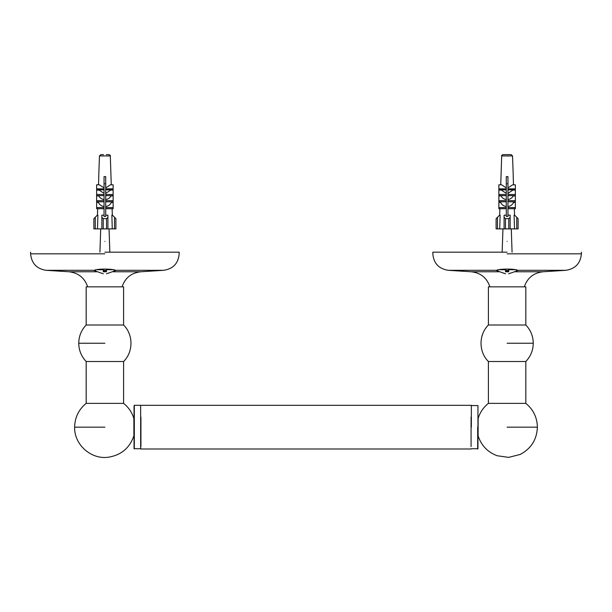 <?xml version="1.0" encoding="UTF-8"?>
<svg xmlns="http://www.w3.org/2000/svg" width="612" height="612" viewBox="0 0 612 612"><rect width="100%" height="100%" fill="white"/><g stroke="black" fill="none" stroke-linecap="round" stroke-linejoin="round"><path stroke-width="0.92" d="M95.602 270.871L93.881 270.481L94.439 270.305C97.736 268.484 113.45 268.882 115.331 270.305L115.668 270.619L114.169 270.871M93.881 270.481L95.602 270.481M103.298 270.481L106.465 270.481M114.169 270.481L115.89 270.481M106.465 271.246L103.298 271.246M94.439 270.305L46.053 270.305C36.651 268.806 31.495 263.313 30.6 253.827L30.6 252.182M104.882 252.182L179.171 252.182L104.882 252.182M96.719 271.782L69.118 271.782C78.466 272.906 84.655 277.932 87.684 286.844M497.831 270.481L496.669 270.305C498.665 268.829 514.746 268.553 517.561 270.305L518.119 270.481L516.398 270.871M524.316 286.844C527.345 277.932 533.534 272.906 542.882 271.782L565.947 270.305C575.349 268.806 580.505 263.313 581.4 253.827L507.118 253.827M508.702 271.246L505.535 271.246M518.119 270.481L516.398 270.481M508.702 270.481L505.535 270.481M497.831 270.871L496.11 270.481M507.118 252.182L432.829 252.182L507.118 252.182M133.883 418.493L133.883 435.828L133.883 418.493C132.008 412.396 128.581 407.355 123.593 403.369L86.177 403.369L86.177 361.501L123.593 361.501L123.593 403.369M123.593 324.995L123.593 286.844L86.177 286.844L86.177 324.995L123.593 324.995C133.607 334.879 133.24 352.168 123.593 361.501M478.117 418.493L478.117 435.828L478.117 418.493C479.992 412.396 483.419 407.355 488.407 403.369L525.823 403.369L525.823 361.501L488.407 361.501L488.407 403.369M488.407 324.995L525.823 324.995L525.823 286.844L488.407 286.844L488.407 324.995C478.393 334.879 478.76 352.168 488.407 361.501M471.347 427.161L471.347 405.289L471.347 427.161M477.681 427.161L477.681 449.032L477.681 427.161M471.072 448.757L477.957 448.757L477.957 405.565L471.072 405.565M134.319 448.78L134.319 405.289L140.653 405.289L140.653 448.78M134.043 405.81L134.043 448.512L134.319 405.289M471.072 417.132L471.072 446.561L471.072 417.132M140.928 417.132L140.928 446.561L140.928 417.132M114.513 217.275L114.513 228.896L115.89 228.896L115.89 218.652L112.379 215.141L111.874 215.141L112.264 228.896L107.911 228.896L107.911 217.275L106.534 218.652L103.237 218.652L101.86 217.275L101.86 228.896L103.237 228.896L103.237 218.652M105.708 216.449L105.708 215.217L105.708 216.449L104.055 216.449L104.055 207.598L96.627 207.598L96.627 202.419L98.425 202.419C99.526 204.752 101.401 206.122 104.055 206.519L104.055 200.652L96.627 200.652L96.627 195.939L98.807 195.939C99.917 197.982 101.669 199.183 104.055 199.543L104.055 194.486L96.627 194.486L96.627 190.095L99.106 190.095L104.055 193.369L104.055 188.848L96.627 188.848L96.627 184.809L99.32 184.809L104.055 187.899L104.055 176.623L105.708 176.623L105.708 188.848L113.136 188.848L113.136 189.827L105.708 189.827L105.708 194.486L113.136 194.486L113.136 195.641L105.708 195.641L105.708 207.598L113.136 207.598L113.136 208.715L105.708 208.715L105.708 215.217L107.911 215.141L107.911 217.275M101.86 217.275L101.86 215.141L104.055 215.217L104.055 216.449M106.534 218.652L106.534 228.896L103.237 228.896M95.258 217.275L93.881 218.652L93.881 228.896L95.258 228.896L95.258 217.275L97.385 215.141L97.889 215.141L97.499 228.896L101.86 228.896M106.534 228.896L107.911 228.896M111.269 184.809L110.313 155.945L99.45 155.945L100.827 154.614M103.505 154.622L101.064 154.614M98.784 176.623L98.501 184.809M97.897 201.792L97.882 202.419M97.66 208.715L97.43 215.141M105.708 187.899L110.443 184.809L113.136 184.809L113.136 188.848M105.708 193.369L110.665 190.095L113.136 190.095L113.136 194.486M105.708 199.543C108.102 199.183 109.854 197.982 110.963 195.939L113.136 195.939L113.136 200.652L105.708 200.652M105.708 206.519C108.362 206.122 110.244 204.752 111.346 202.419L113.136 202.419L113.136 207.598M112.333 215.141L112.111 208.715M111.889 202.419L111.866 201.792M104.055 188.848L104.055 187.899M104.055 194.486L104.055 193.369M104.055 200.652L104.055 199.543M104.055 207.598L104.055 206.519M96.627 207.598L96.627 208.715L104.055 208.715M96.627 200.652L96.627 201.792L104.055 201.792M96.627 194.486L96.627 195.641L104.055 195.641M96.627 188.848L96.627 189.827L104.055 189.827M105.708 207.598L105.708 208.715M105.708 201.792L113.136 201.792L113.136 200.652M105.708 194.486L105.708 195.641M105.708 188.848L105.708 189.827M107.911 218.553L107.911 215.141M97.499 228.896L95.258 228.896M101.86 218.553L101.86 215.141M114.513 228.896L112.264 228.896M106.259 154.614L108.699 154.614M497.487 217.275L496.11 218.652L496.11 228.896L497.487 228.896L497.487 217.275L499.622 215.141L500.126 215.141L499.736 228.896L505.466 228.896L505.466 218.652L504.089 217.275L504.089 228.896M516.742 217.275L516.742 228.896L518.119 228.896L518.119 218.652L514.615 215.141L514.111 215.141L514.501 228.896L510.14 228.896L510.14 217.275L508.763 218.652L505.466 218.652M507.945 216.449L507.945 215.217L507.945 216.449L506.292 216.449L506.292 208.715L498.864 208.715L498.864 202.419L500.654 202.419C501.756 204.752 503.638 206.122 506.292 206.519L506.292 200.652L498.864 200.652L498.864 195.939L501.037 195.939C502.146 197.982 503.898 199.183 506.292 199.543L506.292 194.486L498.864 194.486L498.864 190.095L501.335 190.095L506.292 193.369L506.292 188.848L498.864 188.848L498.864 184.809L501.557 184.809L506.292 187.899L506.292 176.623L507.945 176.623L507.945 187.899L512.68 184.809L515.373 184.809L515.373 188.848L507.945 188.848L507.945 193.369L512.894 190.095L515.373 190.095L515.373 194.486L507.945 194.486L507.945 199.543C510.332 199.183 512.083 197.982 513.193 195.939L515.373 195.939L515.373 200.652L507.945 200.652L507.945 215.217L510.14 215.141L510.14 217.275M504.089 217.275L504.089 215.141L506.292 215.217L506.292 216.449M508.763 218.652L508.763 228.896L505.466 228.896M508.763 228.896L510.14 228.896M500.731 184.809L501.687 155.945L512.55 155.945L511.173 154.614L503.125 154.622L511.173 154.614M508.496 154.614L510.936 154.614M500.134 201.792L500.111 202.419M499.889 208.715L499.667 215.141M507.945 206.519C510.599 206.122 512.473 204.752 513.575 202.419L515.373 202.419L515.373 208.715L507.945 208.715M514.57 215.141L514.34 208.715M514.118 202.419L514.103 201.792M513.499 184.809L513.216 176.623M505.742 154.614L503.301 154.614M506.292 188.848L506.292 187.899M506.292 194.486L506.292 193.369M506.292 200.652L506.292 199.543M506.292 208.715L506.292 206.519M507.945 207.598L515.373 207.598M498.864 207.598L506.292 207.598M515.373 200.652L515.373 201.792L507.945 201.792M506.292 201.792L498.864 201.792L498.864 200.652M507.945 199.543L507.945 200.652M507.945 195.641L515.373 195.641L515.373 194.486M506.292 195.641L498.864 195.641L498.864 194.486M507.945 193.369L507.945 194.486M507.945 189.827L515.373 189.827L515.373 188.848M506.292 189.827L498.864 189.827L498.864 188.848M507.945 187.899L507.945 188.848M510.14 218.553L510.14 215.141M504.089 218.553L504.089 215.141M516.742 228.896L514.501 228.896M499.736 228.896L497.487 228.896M507.853 154.614L506.384 154.614L507.853 154.614M106.465 269.188L106.465 269.724L106.465 269.188L103.298 269.188L103.298 269.724L103.298 269.188M106.465 271.108C106.465 274.643 106.465 274.643 106.465 271.108C116.471 271.108 116.471 271.108 106.465 271.108L106.465 269.724L112.6 269.724M103.298 271.108C93.292 271.108 93.292 271.108 103.298 271.108C103.298 274.643 103.298 274.643 103.298 271.108L103.298 269.724L97.163 269.724M104.882 183.761C106.656 183.761 106.656 183.761 104.882 183.761C103.107 183.761 103.107 183.761 104.882 183.761M104.882 241.411C111.269 241.411 111.269 241.411 104.882 241.411C98.501 241.411 98.501 241.411 104.882 241.411M508.702 269.188L508.702 269.724L508.702 269.188L505.535 269.188L505.535 269.724L505.535 269.188M508.702 271.108C508.702 274.643 508.702 274.643 508.702 271.108C518.708 271.108 518.708 271.108 508.702 271.108L508.702 269.724L514.837 269.724M505.535 271.108C495.529 271.108 495.529 271.108 505.535 271.108C505.535 274.643 505.535 274.643 505.535 271.108L505.535 269.724L499.4 269.724M507.118 183.761C508.893 183.761 508.893 183.761 507.118 183.761C505.344 183.761 505.344 183.761 507.118 183.761M507.118 241.411C513.499 241.411 513.499 241.411 507.118 241.411C500.731 241.411 500.731 241.411 507.118 241.411M115.331 270.305L163.71 270.305L115.331 270.305M104.882 253.827L30.6 253.827M106.465 271.782L103.298 271.782M122.086 286.844C125.085 277.894 131.274 272.868 140.653 271.782L113.044 271.782M496.669 270.305L448.29 270.305L496.669 270.305M565.947 270.305L517.561 270.305M508.702 271.782L505.535 271.782M498.956 271.782L471.347 271.782L448.29 270.305C438.819 268.859 433.671 263.367 432.829 253.827L432.829 252.182M542.882 271.782L515.281 271.782M104.882 427.161L74.618 427.161L104.882 427.161M104.882 343.248L78.749 343.248L104.882 343.248M507.118 427.161L537.382 427.161L507.118 427.161M507.118 343.248L533.251 343.248L507.118 343.248M140.653 271.782L163.71 270.305C173.181 268.859 178.329 263.367 179.171 253.827L179.171 252.182M69.118 271.782L46.053 270.305M581.4 253.827L581.4 252.182M489.914 286.844C486.915 277.894 480.726 272.868 471.347 271.782M133.883 435.828C129.637 448.03 121.138 455.167 108.378 457.218C91.096 459.773 74.083 444.618 74.618 427.161C74.832 417.468 78.68 409.535 86.177 403.369M86.177 361.501C81.32 356.375 78.841 350.293 78.749 343.248C78.841 336.202 81.32 330.113 86.177 324.995M478.117 435.828C481.269 445.49 487.596 452.115 497.097 455.718L508.626 457.386L520.254 454.425C531.178 448.604 536.892 439.515 537.382 427.161C537.168 417.468 533.32 409.535 525.823 403.369M525.823 361.501C530.681 356.375 533.159 350.293 533.251 343.248C533.159 336.202 530.681 330.113 525.823 324.995M134.043 448.757L140.928 448.757M471.072 448.994L140.928 448.994M471.072 405.32L140.928 405.32M110.313 155.945C110.573 155.509 110.114 155.073 108.944 154.614M99.45 155.945L98.731 176.623M501.687 155.945C501.427 155.509 501.886 155.073 503.056 154.614M512.55 155.945L513.269 176.623M106.465 273.786L114.169 271.108L114.169 269.724M109.839 252.182L109.058 228.896M99.932 252.182L100.705 228.896M95.602 269.724L95.602 271.108L103.298 273.786M508.702 273.786L516.398 271.108L516.398 269.724M512.068 252.182L511.295 228.896M502.161 252.182L502.942 228.896M497.831 269.724L497.831 271.108L505.535 273.786"/></g></svg>
